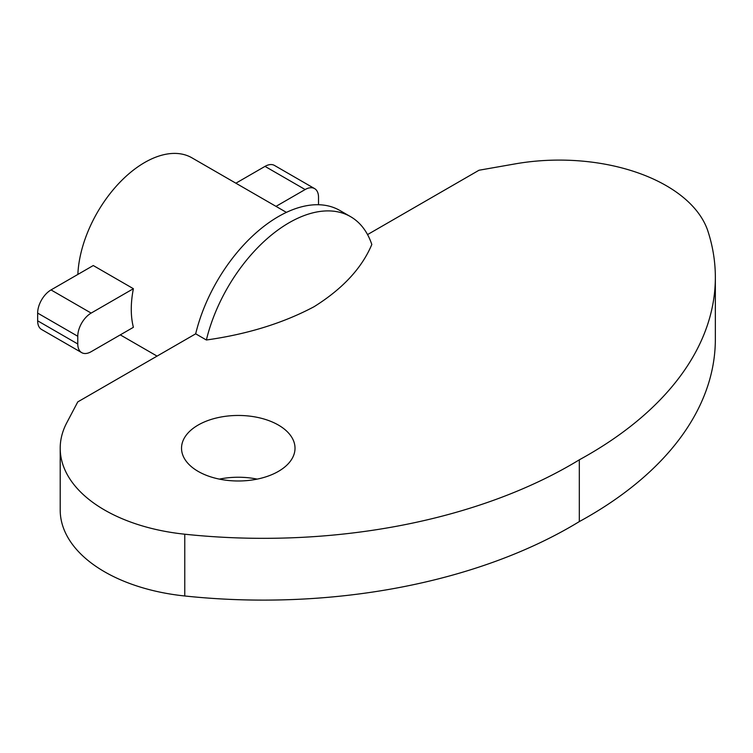 <?xml version="1.0" encoding="UTF-8"?>
<svg xmlns="http://www.w3.org/2000/svg" width="753" height="753" viewBox="0 0 753 753"><rect width="100%" height="100%" fill="white"/><g stroke="black" fill="none" stroke-linecap="round" stroke-linejoin="round"><path stroke-width="1.13" d="M257.187 479.115A56.748 32.765 0 0 0 219.358 479.115M206.378 339.998A122.946 70.98 -60 0 1 350.569 216.657A122.946 70.98 -60 0 1 371.813 244.49C361.892 268.087 342.634 288.832 314.048 306.725C283.09 323.178 247.2 334.266 206.378 339.998L195.676 333.824L77.775 401.895L66.763 422.791A151.315 87.367 0 0 0 60.202 448.223L60.202 509.997A151.315 87.367 0 0 0 184.767 595.981A435.036 251.163 0 0 0 579.321 521.584A435.036 251.163 0 0 0 715.35 339.151L715.35 277.368A435.036 251.163 0 0 0 708.197 232.009A151.315 87.367 0 0 0 515.203 163.881L479.012 170.234L367.549 234.588M198.143 471.387A56.748 32.765 0 0 0 259.983 478.494A56.748 32.765 0 0 0 295.016 448.223A56.748 32.765 0 0 0 238.268 415.458A56.748 32.765 0 0 0 181.529 448.223A56.748 32.765 0 0 0 198.143 471.387M60.202 448.223A151.315 87.367 0 0 0 184.767 534.206A435.036 251.163 0 0 0 579.321 459.81L579.321 521.584M579.321 459.81A435.036 251.163 0 0 0 715.35 277.368M318.519 204.731L318.519 197.267A18.919 10.918 120 0 0 314.603 188.608A18.919 10.918 120 0 0 305.144 189.54L276.003 206.369M314.603 188.608L274.478 165.444A18.919 10.918 120 0 0 265.018 166.375L235.877 183.205M91.151 351.698L133.394 327.31A94.577 54.602 120 0 1 133.394 288.7L91.151 313.088A18.919 10.918 120 0 0 77.775 336.262L77.775 343.98A18.919 10.918 120 0 0 81.691 352.639A18.919 10.918 120 0 0 91.151 351.698M133.394 288.7L93.268 265.536L51.025 289.924A18.919 10.918 120 0 0 37.65 313.088L37.65 320.816A18.919 10.918 120 0 0 41.566 329.475L81.691 352.639M77.86 274.431A94.577 54.602 -60 0 1 120.612 181.558A94.577 54.602 -60 0 1 191.93 157.829L286.404 212.374M195.676 333.824A122.946 70.98 -60 0 1 339.867 210.482L350.569 216.657M184.767 534.206L184.767 595.981M77.775 343.98L37.65 320.816M77.775 336.262L37.65 313.088M91.151 313.088L51.025 289.924M305.144 189.54L265.018 166.375M120.292 334.878L157.066 356.113"/></g></svg>
